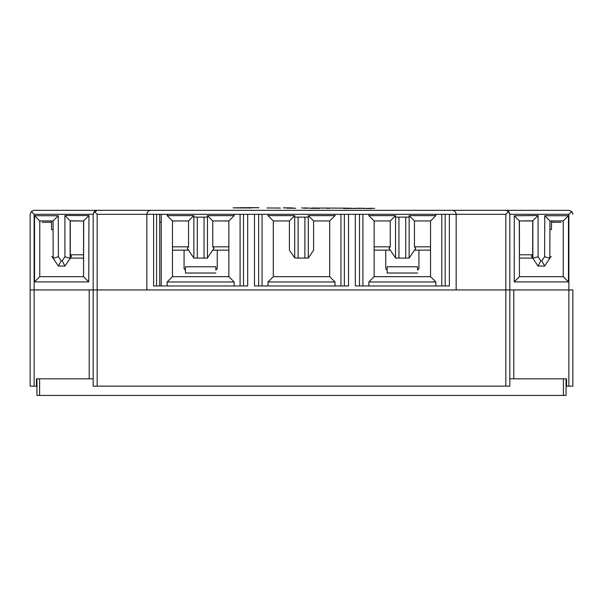 <?xml version="1.0" encoding="UTF-8"?>
<svg xmlns="http://www.w3.org/2000/svg" width="603" height="603" viewBox="0 0 603 603"><rect width="100%" height="100%" fill="white"/><g stroke="black" fill="none" stroke-linecap="round" stroke-linejoin="round"><path stroke-width="0.9" d="M417.525 273.016L387.164 273.016L387.164 266.775L417.525 266.775L417.585 270.061M494.558 210.334L492.478 210.334M409.143 215.64L435.848 215.64L430.542 220.947L414.449 220.947L409.143 215.64L409.143 217.125L405.736 217.125L405.736 258.099L398.945 258.099L398.945 217.125L395.545 217.125L395.545 258.099L398.945 258.099M405.736 217.125L398.945 217.125M405.736 258.099L409.143 258.099L415.678 248.353L414.449 246.823L430.542 246.823L430.542 276.679L374.146 276.679L374.146 246.823L390.239 246.823L389.01 248.353L395.545 257.858M409.143 217.125L409.143 257.858M374.146 250.139L390.239 250.139M414.449 250.139L430.542 250.139M207.455 217.125L204.055 217.125L204.055 258.099L207.455 258.099L207.455 215.64L234.16 215.64L228.854 220.947L228.854 276.679L172.458 276.679L172.458 220.947L167.152 215.64L193.857 215.64L188.551 220.947L172.458 220.947M228.854 220.947L212.761 220.947L212.761 246.823L228.854 246.823M172.458 250.139L188.551 250.139M172.458 246.823L188.551 246.823L188.551 220.947M188.551 246.823L187.322 248.353L193.857 258.099L197.264 258.099L197.264 217.125L193.857 217.125L193.857 257.858M193.857 217.125L193.857 215.64M204.055 217.125L197.264 217.125M197.264 258.099L204.055 258.099M207.455 257.858L213.99 248.353L212.761 246.823M212.761 250.139L228.854 250.139M228.854 276.679L234.16 281.985L167.152 281.985L172.458 276.679M167.152 281.985L167.152 285.965L161.22 285.965L161.22 214.314M234.16 285.965L234.16 281.985M61.144 260.835L58.348 266.059L51.835 256.29L58.348 266.059L64.981 266.059L70.144 258.318L64.981 266.059L62.184 260.835L61.144 260.835L58.401 256.727L53.185 258.318L53.041 220.947L58.242 215.723L34.544 215.723L34.544 281.903L88.769 281.903L88.943 215.565L64.92 215.52L64.92 256.735L62.184 260.835M83.674 220.917L83.621 250.969M549.815 258.318L551.165 256.29L549.815 258.318L549.959 220.947L544.758 215.723L544.599 256.727L541.856 260.835L544.652 266.059L551.165 256.29L549.815 258.318L544.599 256.727M532.856 220.804L532.856 258.318L538.019 266.059L540.816 260.835L538.08 256.735L538.08 215.52L514.276 215.776L519.439 220.947L532.856 220.804L538.08 215.52M538.08 256.735L532.856 258.318M549.959 220.947L563.232 220.947L568.456 215.723L544.758 215.723M563.232 220.947L563.232 276.679L568.456 281.903L568.456 215.723M563.232 276.679L519.439 276.679L514.231 281.903L568.456 281.903M519.439 276.679L519.296 220.804M514.276 215.776L514.231 281.903M538.019 266.059L544.652 266.059M541.856 260.835L540.816 260.835M568.87 210.334L452.182 210.334L568.87 210.334L571.682 211.495L568.87 214.314L568.87 289.945L509.821 289.945L509.821 214.314L508.653 211.495L505.842 214.314L505.842 289.945L509.821 289.945L509.821 386.146L505.842 386.146L505.842 289.945L456.162 289.945L456.162 214.314L449.371 214.314L449.371 285.965L355.318 285.965L359.494 285.965L359.494 214.314M362.908 214.314L362.908 285.965L359.494 285.965M449.371 214.314L355.318 214.314L355.318 285.965M254.474 214.314L348.526 214.314L348.526 285.965L254.474 285.965L254.474 214.314L146.838 214.314L146.838 289.945L509.821 289.945M335.004 214.314L335.004 215.64L308.299 215.64L313.605 220.947L329.698 220.947L329.698 276.679L273.302 276.679L273.302 220.947L267.996 215.64L294.701 215.64L289.395 220.947L273.302 220.947M335.004 215.64L329.698 220.947M308.299 215.64L308.299 217.125L298.108 217.125L298.108 258.099L308.299 258.099L313.605 250.139L313.605 220.947M298.108 217.125L294.701 217.125L294.701 257.858L289.395 250.139L289.395 220.947M329.698 276.679L335.004 281.985L267.996 281.985L273.302 276.679M335.004 285.965L335.004 281.985M267.996 281.985L267.996 285.965M258.649 214.314L258.649 285.965M262.064 214.314L262.064 285.965M267.996 214.314L267.996 215.64M294.701 217.125L294.701 215.64M304.892 217.125L304.892 258.099M298.108 258.099L294.701 257.858M308.299 217.125L308.299 257.858M340.936 285.965L340.936 214.314M344.351 285.965L344.351 214.314M247.682 214.314L247.682 285.965L153.629 285.965L153.629 214.314M449.371 285.965L445.195 285.965L445.195 214.314M93.48 212.791L97.158 210.334L34.13 210.334L452.182 210.334C454.579 210.583 455.906 211.909 456.162 214.314L505.842 214.314M506.06 210.334L508.661 211.495M506.882 210.47L509.384 212.49M509.527 212.814L509.821 214.314L568.87 214.314M572.85 289.945L572.85 386.146L572.85 289.945L568.87 289.945L568.87 386.146L572.85 386.146M572.548 212.791L572.85 214.314L571.689 211.495M452.182 210.334L97.158 210.334L94.347 211.495L95.636 212.791M150.818 210.334C148.421 210.583 147.094 211.909 146.838 214.314L97.158 214.314L94.347 211.495L93.179 214.314L93.179 289.945L146.838 289.945L34.13 289.945L34.13 214.314L31.318 211.495L30.15 214.314L30.15 289.945L30.15 214.314L31.318 211.495L34.13 210.334M64.92 256.735L70.144 258.318L70.144 220.804L83.561 220.947L88.724 215.776M83.704 220.804L83.561 276.679L39.768 276.679L39.768 220.947L53.041 220.947M70.287 254.783L71.493 256.29L70.287 258.099L83.561 258.099L83.561 220.947L70.287 220.947L70.287 254.783L83.561 254.783L83.561 276.679L88.769 281.903M39.768 276.679L34.544 281.903M39.768 220.947L34.544 215.723M58.401 256.727L58.242 215.723M70.144 220.804L64.92 215.52M34.13 386.146L30.15 386.146L30.15 289.945L34.13 289.945L34.13 386.146L30.15 386.146L36.421 386.146L36.421 378.827L36.421 382.558M51.511 220.947L51.511 229.57L53.072 229.57M549.928 229.57L551.489 229.57L551.489 220.947M155.973 285.965L156.614 285.965L156.614 214.314M159.72 214.314L159.72 285.965M167.152 214.314L167.152 215.64M161.22 222.273L159.72 222.273M417.525 270.114L418.927 268.712L418.927 250.139M385.754 250.139L385.754 268.712L387.118 270.076M184.073 250.139L184.073 268.712L185.415 270.061M215.836 270.114L217.246 268.712L217.246 250.139M42.089 222.273L51.511 222.273L42.089 222.273M560.911 222.273L551.489 222.273L560.911 222.273M395.545 217.125L395.545 215.64L390.239 220.947L390.239 246.823M374.146 246.823L374.146 220.947L390.239 220.947M374.146 220.947L368.84 215.64L395.545 215.64M430.542 220.947L430.542 246.823M414.449 220.947L414.449 246.823M435.848 214.314L435.848 215.64M368.84 214.314L368.84 215.64M430.542 276.679L435.848 281.985L368.84 281.985L374.146 276.679M435.848 281.985L435.848 285.965L368.84 285.965L368.84 281.985M362.908 285.965L368.84 285.965M435.848 285.965L445.195 285.965M441.78 285.965L441.78 214.314M234.16 214.314L234.16 215.64M207.455 215.64L212.761 220.947M240.092 285.965L240.092 214.314M243.506 285.965L243.506 214.314M532.713 220.947L532.713 254.783L519.439 254.783L519.439 220.947L532.713 220.947M519.439 258.099L532.713 258.099L531.507 256.29L532.713 254.783M83.561 258.099L83.561 276.679M36.421 386.146L36.421 378.827L41.426 378.827M509.821 386.146L509.821 378.827L566.579 378.827L566.579 386.146L568.87 386.146M566.579 386.146L566.579 378.827M93.179 289.945L93.179 386.146L505.842 386.146M36.421 378.827L93.179 378.827L93.179 386.146M566.051 378.827L563.398 378.827L563.398 395.417L566.051 395.417L566.051 378.827M39.602 378.827L36.949 378.827L36.949 395.417L39.602 395.417L39.602 378.827L93.179 378.827M509.821 378.827L563.398 378.827M563.398 395.417L39.602 395.417M36.949 395.417L36.949 378.827L36.949 395.417M215.836 273.016L185.475 273.016L185.392 270.589L185.475 266.775L215.836 266.775L215.882 270.076M279.747 208.043L267.039 207.975M280.32 208.05L279.747 208.141M295.756 208.216L286.96 208.178L292.832 207.945M292.832 207.922L283.387 207.816M283.387 207.869L286.96 207.914M317.02 208.035L325.371 208.11M339.127 208.141L325.371 208.027M326.683 208.299L329.396 208.344M258.838 207.696L249.8 207.643L258.838 207.771M249.8 207.666L233.075 207.854L254.873 207.749M351.052 208.427L359.614 208.208L351.052 208.427M367.189 208.51L371.9 208.54M371.9 208.269L363.338 208.495M359.614 208.291L363.345 208.306M351.052 208.208L338.682 208.103L351.052 208.246M363.345 208.276L359.614 208.208M343.778 208.208L338.682 208.103M374.704 208.329L343.778 208.472M305.932 208.231L301.568 207.937M305.932 208.261L307.281 208.201M319.386 208.329L310.718 208.223M312.497 208.231L304.244 207.922M317.02 208.058L312.497 207.967M310.718 208.329L319.386 208.374M248.534 207.907L233.851 207.884L251.195 207.99L241.682 207.636M247.509 207.922L250.26 207.914M355.318 214.314L348.526 214.314M97.158 214.314L97.158 386.146M34.13 214.314L93.179 214.314M513.801 289.945L513.801 378.827M89.199 378.827L89.199 289.945"/></g></svg>

